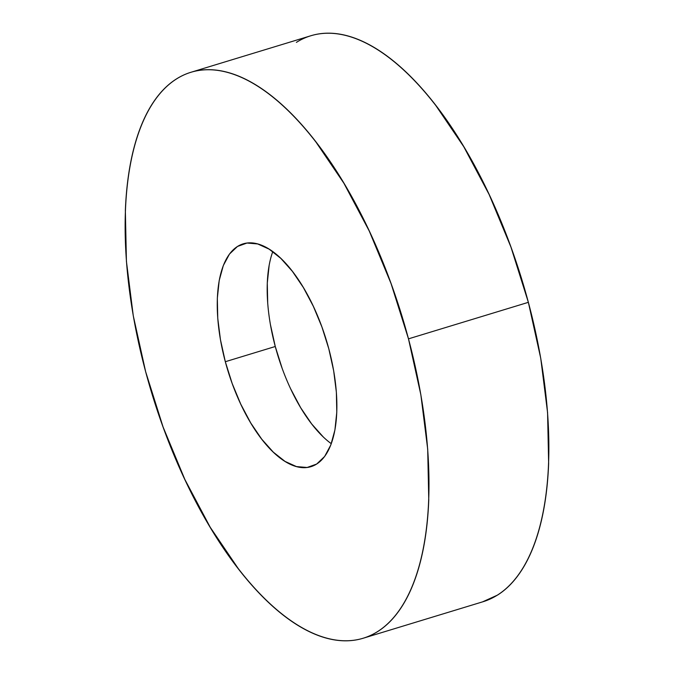 <?xml version="1.0" encoding="UTF-8"?>
<svg xmlns="http://www.w3.org/2000/svg" width="674" height="674" viewBox="0 0 674 674"><rect width="100%" height="100%" fill="white"/><g stroke="black" fill="none" stroke-linecap="round" stroke-linejoin="round"><path stroke-width="1.01" d="M363.252 638.211L483.132 601.697A295.793 130.882 -106.9 0 0 528.365 302.331L408.486 338.845A295.793 130.882 73.1 0 1 363.252 638.211A295.793 130.882 73.1 0 1 145.635 371.669L133.267 315.752L126.417 261.344L125.356 210.549C125.979 194.382 127.571 179.309 130.124 165.307C132.677 151.313 136.148 138.667 140.537 127.378C144.927 116.08 150.15 106.357 156.208 98.193C162.257 90.038 169.022 83.601 176.512 78.9C183.994 74.191 192.056 71.292 200.684 70.214C209.311 69.136 218.351 69.894 227.787 72.489C237.231 75.084 246.895 79.465 256.794 85.632C266.685 91.799 276.61 99.634 286.568 109.137C296.526 118.641 306.333 129.627 315.98 142.096L343.9 183.252L369.251 231.013L391.055 283.552L408.486 338.845L528.365 302.331A295.793 130.882 -106.9 0 0 310.748 35.789L190.868 72.303A295.793 130.882 73.1 0 1 408.486 338.845L420.854 394.77L427.704 449.179L428.765 499.973C428.142 516.132 426.549 531.213 423.997 545.207C421.444 559.201 417.964 571.847 413.575 583.145C409.194 594.434 403.97 604.165 397.913 612.321C391.864 620.476 385.09 626.913 377.608 631.622C370.127 636.332 362.064 639.222 353.437 640.3C344.81 641.378 335.77 640.62 326.326 638.025C316.89 635.43 307.218 631.049 297.327 624.882C287.436 618.715 277.511 610.88 267.553 601.385C257.586 591.882 247.788 580.895 238.133 568.418L210.221 527.27L184.87 479.5L163.066 426.962L145.635 371.669A295.793 130.882 73.1 0 1 190.868 72.303M272.776 251.613A116.45 51.527 -106.9 0 0 275.27 346.503L225.318 361.719A116.45 51.527 73.1 0 1 243.129 243.862A116.45 51.527 73.1 0 1 328.802 348.795A116.45 51.527 73.1 0 1 310.992 466.661A116.45 51.527 73.1 0 1 225.318 361.719L275.27 346.503A116.45 51.527 -106.9 0 0 331.288 443.694M225.318 361.719L232.176 383.489L240.761 404.173L250.745 422.977L261.739 439.178L273.315 452.161L285.043 461.412L296.459 466.585L307.133 467.478L316.645 464.066L324.641 456.466L330.808 444.975L334.911 430.037L336.789 412.235L336.368 392.234L333.672 370.818L328.802 348.795L321.945 327.025L313.351 306.341L303.376 287.537L292.381 271.336L280.805 258.361L269.078 249.11L257.662 243.937L246.987 243.036L237.475 246.457L229.48 254.056L223.313 265.539L219.21 280.477L217.331 298.287L217.753 318.28L220.449 339.704L225.318 361.719M482.567 601.865L497.488 595.1C504.978 590.399 511.743 583.962 517.792 575.807C523.85 567.643 529.073 557.92 533.463 546.622C537.852 535.333 541.323 522.687 543.876 508.693C546.429 494.691 548.021 479.618 548.644 463.451L547.583 412.657L540.733 358.248L528.365 302.331L510.934 247.038L489.13 194.5L463.779 146.73L435.867 105.582C426.212 93.105 416.414 82.118 406.447 72.615C396.489 63.12 386.564 55.285 376.673 49.118C366.782 42.951 357.11 38.57 347.674 35.975C338.23 33.38 329.19 32.622 320.563 33.7C311.936 34.778 303.873 37.668 296.392 42.378M282.128 368.274L275.27 346.503L270.4 324.489M267.704 303.064L267.283 283.072L269.162 265.261M323.267 436.946L311.683 423.963L300.697 407.762L290.713 388.957"/></g></svg>
